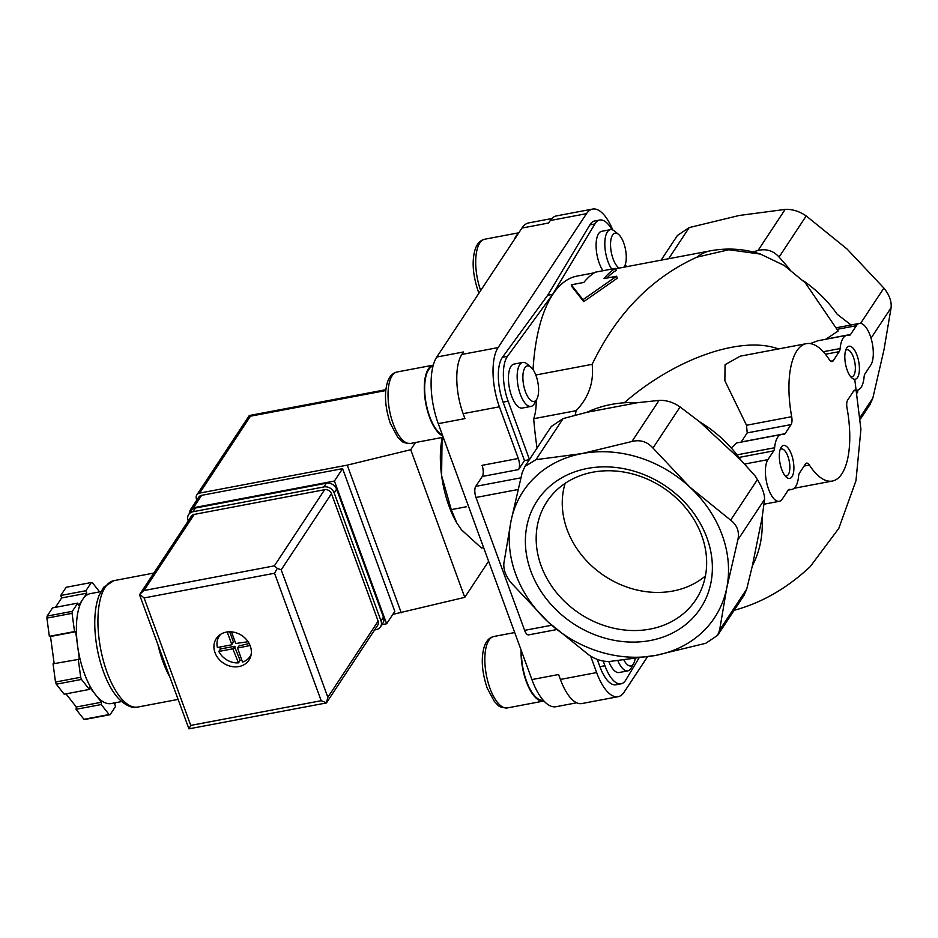 <?xml version="1.0" encoding="UTF-8"?>
<svg xmlns="http://www.w3.org/2000/svg" width="938" height="938" viewBox="0 0 938 938"><rect width="100%" height="100%" fill="white"/><g stroke="black" fill="none" stroke-linecap="round" stroke-linejoin="round"><path stroke-width="1.41" d="M537.052 448.047A178.982 71.675 79.3 0 1 533.699 418.711L576.155 410.68L575.123 415.288M606.886 278.058A178.982 71.675 -100.7 0 1 616.266 270.39L615.527 268.362A181.222 72.566 -100.7 0 0 604.002 278.609L616.583 276.229L582.979 299.679L571.289 284.8L583.858 282.42A181.222 72.566 79.3 0 1 595.384 272.172L615.527 268.362M571.289 284.8L572.004 286.782L583.706 301.673L617.31 278.199L616.583 276.229M535.786 375.001L592.148 364.331C616.653 313.468 651.57 277.742 696.922 257.164L728.849 249.743L760.495 254.104L784.168 265.454L805.273 282.795L838.126 331.032L825.757 339.275M594.364 272.794L577.081 276.077A178.982 71.675 79.3 0 0 533.042 369.631M734.149 610.298C761.562 602.935 786.912 588.396 810.186 566.669L838.818 528.364L855.972 480.702L860.92 429.311L854.753 379.28M456.853 523.041A61.521 24.634 79.3 0 1 456.278 522.032A61.521 24.634 79.3 0 1 441.61 475.613A61.521 24.634 79.3 0 1 441.317 443.017L442.056 437.964L441.61 475.613L451.26 509.627L456.724 522.794L461.426 529.759L481.475 548.015L483.609 547.604M443.991 439.324L441.845 439.734M466.549 506.731L451.26 509.627M655.803 655.381A114.659 97.13 -146.6 0 0 726.751 587.997A114.659 97.13 -146.6 0 0 689.829 487.103A114.659 97.13 -146.6 0 0 581.959 453.593A114.659 97.13 -146.6 0 0 511.022 520.965A114.659 97.13 -146.6 0 0 547.944 621.859A114.659 97.13 -146.6 0 0 655.803 655.381L705.763 643.28L717.593 635.366L719.61 630.125L726.751 587.997L737.866 539.842C739.601 531.764 737.209 525.21 730.655 520.156L689.829 487.103L652.977 448.036C647.22 441.646 640.197 439.465 631.931 441.493L581.959 453.593L535.985 459.655L524.893 466.479L522.138 472.811L511.022 520.965L503.894 563.093C503.272 569.472 505.676 576.026 511.093 582.779L547.944 621.859L588.783 654.9C595.653 659.59 602.677 661.771 609.829 661.442L655.803 655.381M859.407 323.399A22.371 8.958 -100.7 0 0 856.371 325.697L850.578 334.467A8.395 3.365 -100.7 0 1 849.441 335.323A8.395 3.365 -100.7 0 1 848.855 335.312A27.964 11.197 -100.7 0 0 846.908 335.265A27.964 11.197 -100.7 0 0 840.131 348.537A8.395 3.365 -100.7 0 1 839.229 351.656L833.237 360.731A8.395 3.365 -100.7 0 1 832.1 361.599A8.395 3.365 -100.7 0 1 829.333 359.676A69.916 27.999 -100.7 0 0 806.352 343.66A69.916 27.999 -100.7 0 0 791.684 416.695A8.395 3.365 -100.7 0 1 791.062 424.597L785.071 433.684A8.395 3.365 -100.7 0 1 783.934 434.54A8.395 3.365 -100.7 0 1 783.347 434.529A27.964 11.197 -100.7 0 0 781.401 434.482A27.964 11.197 -100.7 0 0 774.624 447.743A8.395 3.365 -100.7 0 1 773.721 450.861L767.929 459.632A22.371 8.958 -100.7 0 0 767.307 485.227A22.371 8.958 -100.7 0 0 779.302 501.302A22.371 8.958 -100.7 0 0 782.339 499.004L788.131 490.234A8.395 3.365 -100.7 0 1 789.268 489.378A8.395 3.365 -100.7 0 1 789.855 489.39A27.964 11.197 -100.7 0 0 791.801 489.437A27.964 11.197 -100.7 0 0 798.59 476.176A8.395 3.365 -100.7 0 1 799.481 473.057L805.472 463.97A8.395 3.365 -100.7 0 1 806.621 463.114A8.395 3.365 -100.7 0 1 809.377 465.037A69.916 27.999 -100.7 0 0 832.369 481.042A69.916 27.999 -100.7 0 0 847.026 408.007A8.395 3.365 -100.7 0 1 847.647 400.104L853.639 391.029A8.395 3.365 -100.7 0 1 854.776 390.161A8.395 3.365 -100.7 0 1 855.362 390.173A27.964 11.197 -100.7 0 0 857.309 390.22A27.964 11.197 -100.7 0 0 864.097 376.959A8.395 3.365 -100.7 0 1 864.988 373.84L870.781 365.07A22.371 8.958 -100.7 0 0 871.402 339.474A22.371 8.958 -100.7 0 0 859.407 323.399L836.532 327.737M846.908 335.265L817.784 340.787L810.244 343.589M791.684 416.695L746.507 425.254L724.875 380.758L725.062 364.718L740.188 356.17M746.507 425.254L747.223 432.899L741.219 441.986L785.071 433.684M731.265 447.977L736.682 442.959L781.401 434.482M762.055 517.893A118.094 100.038 33.4 0 1 752.358 565.837L762.055 517.893L764.587 499.356C764.599 493.88 762.195 487.314 757.388 479.67L755.407 476.281L740.914 460.124L699.666 421.83A118.094 100.038 33.4 0 1 740.914 460.124M587.399 468.449A97.775 82.825 -146.6 0 0 558.391 611.939A97.775 82.825 -146.6 0 0 710.863 583.061A97.775 82.825 -146.6 0 0 587.399 468.449M752.358 565.837L746.73 589.052L744.01 595.36L717.593 635.366M860.509 418.923L870.112 404.395L872.844 398.052L883.959 349.886L891.1 307.758C891.721 301.391 889.318 294.825 883.901 288.072L847.037 249.004L806.211 215.951C799.328 211.261 792.317 209.08 785.165 209.409L739.179 215.482L689.219 227.582L677.4 235.497L661.102 260.154M847.202 370.182A16.778 6.718 79.3 0 0 852.032 378.12A16.778 6.718 79.3 0 0 858.716 361.493A16.778 6.718 79.3 0 0 846.416 348.467A16.778 6.718 79.3 0 0 847.202 370.182M781.694 469.399A16.778 6.718 79.3 0 0 786.525 477.336A16.778 6.718 79.3 0 0 793.208 460.71A16.778 6.718 79.3 0 0 780.908 447.672A16.778 6.718 79.3 0 0 781.694 469.399M583.706 301.673L582.979 299.679M576.155 410.68C588.806 397.407 594.129 381.954 592.148 364.331M778.411 348.948C741.489 335.288 675.079 358.48 624.262 402.777M551.298 426.473L563.105 418.583L586.954 412.286L637.899 402.637L659.051 400.409C666.191 400.034 673.203 402.214 680.097 406.951L699.666 421.83M586.954 412.286A118.094 100.038 33.4 0 1 637.899 402.637M857.86 390.079A118.094 100.038 33.4 0 1 857.484 392.846M752.862 251.935L758.033 250.493C766.252 248.488 773.264 250.669 779.079 257.035L789.902 269.405M802.975 280.509A118.094 100.038 33.4 0 1 837.2 314.277L851.059 324.982M556.551 629.597L528.633 634.885A8.395 3.365 -100.7 0 1 524.623 630.359L475.988 497.48A8.395 3.365 -100.7 0 1 475.742 486.376L482.296 476.457L518.55 469.586L524.483 460.593L503.096 402.156A33.557 13.437 -100.7 0 1 502.44 357.284L547.675 295.294L589.838 224.921A33.557 13.437 -100.7 0 1 594.704 220.981L599.745 220.031A33.557 13.437 -100.7 0 1 611.986 229.716M638.86 658.23L625.88 679.886A33.557 13.437 -100.7 0 1 621.015 683.825L615.973 684.775A33.557 13.437 -100.7 0 1 599.91 666.684L597.236 659.402M621.015 683.825A33.557 13.437 -100.7 0 1 604.94 665.734L603.228 661.056M617.884 660.762A22.371 8.958 79.3 0 0 627.827 670.881L619.103 672.534A22.371 8.958 -100.7 0 1 608.785 661.501M603.005 270.73A22.371 8.958 -100.7 0 1 599.265 263.226A22.371 8.958 -100.7 0 1 601.657 231.323L610.38 229.669A22.371 8.958 79.3 0 0 607.988 261.573A22.371 8.958 79.3 0 0 611.728 269.077M531.049 406.4L522.314 408.053A22.371 8.958 -100.7 0 1 511.597 395.988A22.371 8.958 -100.7 0 1 513.989 364.085L522.712 362.431A22.371 8.958 79.3 0 0 520.332 394.335A22.371 8.958 79.3 0 0 531.049 406.4A22.371 8.958 79.3 0 0 534.472 403.457L536.876 399.072A18.08 7.246 79.3 0 0 537.861 382.341A18.08 7.246 79.3 0 0 530.826 367.11A18.08 7.246 79.3 0 0 523.416 371.659A18.08 7.246 79.3 0 0 525.444 391.697A18.08 7.246 79.3 0 0 536.876 399.072M533.699 418.711A41.952 16.802 79.3 0 0 536.231 400.245M625.388 264.27L626.291 266.755L625.388 264.235M529.478 459.514L508.138 401.194A33.557 13.437 -100.7 0 1 507.47 356.323L552.705 294.333L594.88 223.959A33.557 13.437 -100.7 0 1 599.745 220.031M552.705 294.333L547.675 295.294M529.372 459.667L524.483 460.593M518.55 469.586A8.395 3.365 -100.7 0 0 518.304 458.483L482.05 465.354A8.395 3.365 -100.7 0 1 482.296 476.457M647.419 656.881L624.157 692.103A44.743 17.916 -100.7 0 1 618.083 696.7L581.818 703.559A44.743 17.916 -100.7 0 1 560.396 679.44L558.591 674.516L531.905 679.569L438.257 423.648A50.335 20.155 -100.7 0 1 436.78 357.038L521.938 228.063A50.335 20.155 -100.7 0 1 528.786 222.892L551.849 218.531M618.083 696.7A44.743 17.916 -100.7 0 1 596.65 672.569L590.635 656.143M518.304 458.483L499.391 406.811A44.743 17.916 -100.7 0 1 498.09 347.588L586.52 213.653A44.743 17.916 -100.7 0 1 592.605 209.068A44.743 17.916 -100.7 0 1 612.784 229.986M438.257 423.648L464.943 418.594L463.138 413.67A44.743 17.916 -100.7 0 1 461.836 354.458L463.466 351.985L436.78 357.038M521.938 228.063L548.624 223.01L550.266 220.524A44.743 17.916 -100.7 0 1 556.351 215.928L592.605 209.068M576.682 702.797L556.011 706.713A50.335 20.155 -100.7 0 1 531.905 679.569M521.458 651.019A35.515 14.222 79.3 0 0 526.488 681.082A35.515 14.222 79.3 0 0 543.266 700.264M521.106 650.069A36.359 14.562 79.3 0 0 526.241 681.457A36.359 14.562 79.3 0 0 543.653 701.049A36.359 14.562 79.3 0 0 543.923 701.003M627.827 670.881A22.371 8.958 79.3 0 0 631.262 667.938L633.666 663.565A18.08 7.246 79.3 0 0 635.12 658.757M623.981 660.141A18.08 7.246 79.3 0 0 633.666 663.565M433.028 366.055A35.515 14.222 79.3 0 0 429.698 416.601A35.515 14.222 79.3 0 0 442.419 435.033M397.079 371.987A36.359 14.562 79.3 0 0 393.198 423.835A36.359 14.562 79.3 0 0 410.61 443.44C405.462 443.334 402.203 442.314 400.854 440.379L397.606 437.026L390.314 423.39C385.108 407.526 384.123 393.925 387.347 382.587C389.258 376.572 392.506 373.031 397.079 371.987L433.274 365.14A36.359 14.562 79.3 0 0 429.452 416.964A36.359 14.562 79.3 0 0 442.759 435.982M530.826 367.11L526.98 363.909A22.371 8.958 79.3 0 0 522.712 362.431M518.257 233.644A36.359 14.562 79.3 0 0 514.27 239.671M623.969 267.189A18.08 7.246 79.3 0 0 624.544 266.31A18.08 7.246 79.3 0 0 625.517 249.567A18.08 7.246 79.3 0 0 618.482 234.348L614.648 231.147A22.371 8.958 79.3 0 0 610.38 229.669M618.482 234.348A18.08 7.246 79.3 0 0 611.084 238.897A18.08 7.246 79.3 0 0 613.112 258.935A18.08 7.246 79.3 0 0 619.174 268.104M785.106 475.847A13.753 5.511 79.3 0 0 786.431 475.988A13.753 5.511 79.3 0 0 789.292 461.449A13.753 5.511 79.3 0 0 781.319 448.962A13.753 5.511 79.3 0 0 780.123 449.572M850.614 376.642A13.753 5.511 79.3 0 0 851.939 376.771A13.753 5.511 79.3 0 0 854.788 362.232A13.753 5.511 79.3 0 0 846.826 349.757A13.753 5.511 79.3 0 0 845.63 350.366M565.157 483.328A86.624 73.375 -146.6 0 0 604.658 576.038A86.624 73.375 -146.6 0 0 705.423 575.944M592.71 472.213A89.145 75.521 -146.6 0 0 549.187 498.465A89.145 75.521 -146.6 0 0 579.801 613.675A89.145 75.521 -146.6 0 0 697.778 596.58A89.145 75.521 -146.6 0 0 685.103 507.212A89.145 75.521 -146.6 0 0 592.71 472.213M189.922 512.629A5.593 4.737 33.4 0 1 190.543 509.592A5.593 4.737 33.4 0 1 193.416 507.751L334.409 481.053L386.632 623.77L381.918 624.673M196.851 500.036L196.452 498.957A5.593 4.737 33.4 0 1 196.828 494.924A5.593 4.737 33.4 0 1 199.688 493.083L347.236 465.142L410.738 449.701L415.487 442.513M488.604 561.252L464.767 597.354L392.834 614.378M464.767 597.354L410.738 449.701M401.265 612.784L347.236 465.142M190.543 509.592L198.727 497.187A5.593 4.737 33.4 0 1 201.6 495.346L342.593 468.648L394.828 611.377L386.632 623.77M196.828 494.924L249.297 415.534L385.87 389.68M249.25 416.437L250.458 416.191L199.688 493.083M334.409 481.053L342.593 468.648M169.25 675.958A64.323 25.76 -100.7 0 1 158.088 645.45M248.066 641.698L235.719 643.515L231.452 631.849M233.011 642.378L231.369 644.863L217.393 647.513A18.455 15.641 33.4 0 1 219.211 636.187A18.455 15.641 33.4 0 1 220.782 634.229M231.698 644.277L227.184 631.966M232.812 648.803L238.498 662.861A18.455 15.641 33.4 0 1 218.835 651.441L220.477 648.967L234.453 646.317L232.812 648.803L218.835 651.441M121.623 701.565L111.141 703.547A55.928 22.395 -100.7 0 1 95.547 694.683L89.602 687.132L89.345 689.43L64.171 694.202L56.292 684.201A67.114 26.874 -100.7 0 1 55.506 682.043L53.056 663.834L79.39 659.226L75.685 631.708L74.536 631.555L72.074 613.346A67.114 26.874 -100.7 0 1 72.308 611.33L47.123 616.09L52.551 607.883L77.725 603.122L78.628 605.585L82.72 599.382A55.928 22.395 -100.7 0 1 90.318 593.637L100.8 591.655M54.17 663.623L50.511 636.48L49.351 636.327L46.9 618.107A67.114 26.874 -100.7 0 1 47.123 616.09M55.436 607.343L61.638 597.94L60.736 595.489L66.152 587.282L91.338 582.51A67.114 26.874 -100.7 0 1 92.346 582.65L99.616 591.878M115.491 702.726L114.647 704.016L115.55 706.466L110.121 714.674L84.948 719.446A67.114 26.874 -100.7 0 1 83.939 719.305L76.06 709.304L76.318 707.006L65.977 693.862M72.074 613.346L46.9 618.107M89.345 689.43L81.477 679.429L56.292 684.201M81.477 679.429A67.114 26.874 -100.7 0 1 80.691 677.271L55.506 682.043M110.121 714.674A67.114 26.874 -100.7 0 1 109.113 714.545L83.939 719.305M109.113 714.545L101.245 704.544L101.503 702.234L95.547 694.683A55.928 22.395 -100.7 0 1 77.537 645.461A55.928 22.395 -100.7 0 1 82.72 599.382L86.812 593.179L85.909 590.717L91.338 582.51M72.308 611.33L77.725 603.122M80.691 677.271L78.229 659.062M238.944 666.555A19.581 16.579 33.4 0 1 218.355 658.499A19.581 16.579 33.4 0 1 216.303 638.544A19.581 16.579 33.4 0 1 241.781 635.495A19.581 16.579 33.4 0 1 248.98 660.118A19.581 16.579 33.4 0 1 238.944 666.555M326.412 702.949L377.756 625.165A5.593 4.737 -146.6 0 0 378.131 621.132L331.477 493.669A5.593 4.737 -146.6 0 0 324.642 489.695L194.225 514.399A5.593 4.737 -146.6 0 0 191.352 516.24L139.997 594.012L143.948 590.541L274.365 565.849L277.296 568.369L281.201 569.812L327.854 697.286L326.412 702.949L188.948 728.838L139.727 595.278L139.997 594.012M139.75 594.411L144.112 597.94L190.754 725.414L321.183 700.709L326.494 702.797M190.754 725.414L188.948 728.838M277.296 568.369L274.529 573.247L321.183 700.709M86.812 593.179L61.638 597.94M85.909 590.717L60.736 595.489M101.245 704.544L76.06 709.304M101.503 702.234L76.318 707.006M74.536 631.555L49.351 636.327M75.685 631.708L50.511 636.48M374.602 629.961L376.138 629.668A8.395 7.105 -146.6 0 0 380.441 626.912A8.395 7.105 -146.6 0 0 380.992 620.862L334.163 492.896A8.395 7.105 -146.6 0 0 323.903 486.939L192.982 511.738A8.395 7.105 -146.6 0 0 188.679 514.493A8.395 7.105 -146.6 0 0 188.128 520.555L188.268 520.918M380.441 626.912L382.892 623.195A8.395 7.105 -146.6 0 0 383.443 617.134L336.613 489.179A8.395 7.105 -146.6 0 0 326.365 483.222L195.432 508.021A8.395 7.105 -146.6 0 0 191.141 510.776L188.679 514.493M251.185 654.314A18.455 15.641 33.4 0 1 250.012 656.518A18.455 15.641 33.4 0 1 242.52 662.087L237.56 648.029L250.094 645.532M238.498 662.861L240.128 660.375A18.455 15.641 -146.6 0 0 241.816 660.176M219.656 647.079A18.455 15.641 -146.6 0 0 220.477 648.967M240.128 660.375L234.453 646.317M249.168 643.527L239.143 645.883M229.669 631.778L233.328 641.791M615.68 268.76L710.523 250.798A178.982 71.675 79.3 0 0 696.922 257.164M855.362 390.173L854.248 390.396M809.377 465.037L804.124 466.022M789.855 489.39L788.741 489.601M850.578 334.467L825.991 339.122M840.131 348.537L823.271 351.727M839.229 351.656L825.452 354.259M833.237 360.731L830.716 361.212M791.062 424.597L747.223 432.899M774.624 447.743L737.022 454.86M773.721 450.861L738.98 457.439M764.587 499.356L737.866 539.842M757.388 479.67L730.655 520.156M746.73 589.052L719.61 630.125M871.027 338.172L891.1 307.758M860.592 323.376L883.901 288.072M856.371 325.697L837.294 329.308M767.929 459.632L744.561 464.064M680.097 406.951L652.977 448.036M659.051 400.409L631.931 441.493M563.105 418.583L535.985 459.655M860.38 416.929L872.844 398.052M668.653 258.724L689.219 227.582M758.033 250.493L785.165 209.409M779.079 257.035L806.211 215.951M475.988 497.48L518.011 489.519M475.742 486.376L520.883 477.829M524.623 630.359L551.638 625.247M604.94 665.734L599.91 666.684M594.88 223.959L589.838 224.921M507.47 356.323L502.44 357.284M508.138 401.194L503.096 402.156M560.396 679.44L596.65 672.569M461.836 354.458L498.09 347.588M463.138 413.67L499.391 406.811M550.266 220.524L586.52 213.653M507.399 707.92C502.252 707.815 498.993 706.806 497.644 704.86L494.385 701.518L487.092 687.871C481.898 672.007 480.913 658.406 484.137 647.079C486.048 641.053 489.296 637.523 493.869 636.48A36.359 14.562 79.3 0 0 489.988 688.316A36.359 14.562 79.3 0 0 507.399 707.92L543.653 701.049M478.955 293.16L477.97 290.628C472.775 274.752 471.791 261.163 475.015 249.825C476.926 243.81 480.162 240.269 484.747 239.225A36.359 14.562 79.3 0 0 480.678 290.557M250.458 416.191L385.776 390.56M193.416 507.751L201.6 495.346M177.845 699.455L137.874 707.029A64.323 25.76 -100.7 0 1 100.601 648.615A64.323 25.76 -100.7 0 1 113.944 580.634L153.832 573.071M144.112 597.94L274.529 573.247M327.854 697.286L378.131 621.132M281.201 569.812L331.477 493.669M274.365 565.849L324.642 489.695M143.948 590.541L194.225 514.399M383.443 617.134L380.992 620.862M336.613 489.179L334.163 492.896M326.365 483.222L323.903 486.939M195.432 508.021L192.982 511.738M235.133 646.716L233.492 649.19M239.483 645.367L237.842 647.841M710.523 250.798C727.595 247.702 744.244 248.805 760.495 254.092M456.278 522.032L456.712 522.806M857.309 390.22L853.721 390.9M832.369 481.042L794.123 488.288M791.801 489.437L788.213 490.117M806.352 343.66L740.188 356.182M779.302 501.302L764.212 504.163M551.298 426.462L524.881 466.467M493.869 636.48L514.692 632.54M410.61 443.44L443.228 437.26M484.747 239.225L518.831 232.776M624.544 266.31L624.063 267.178M137.874 707.029C132.27 708.577 125.774 705.716 118.387 698.411C113.604 693.1 109.359 686.112 105.689 677.435C99.369 662.205 95.77 645.942 94.879 628.648C94.316 615.574 95.676 604.611 98.959 595.759L103.672 587.223L113.944 580.634M250.012 656.518L251.091 654.888M219.211 636.187L220.289 634.545M233.292 642.202L231.663 644.676M239.202 645.543L237.56 648.029"/></g></svg>
